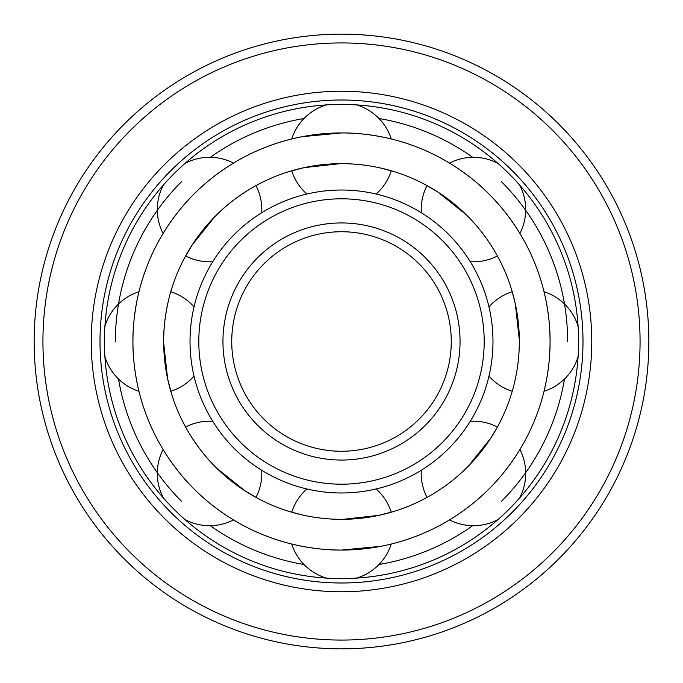 <?xml version="1.0" encoding="UTF-8"?>
<svg xmlns="http://www.w3.org/2000/svg" width="683" height="683" viewBox="0 0 683 683"><rect width="100%" height="100%" fill="white"/><g stroke="black" fill="none" stroke-linecap="round" stroke-linejoin="round"><path stroke-width="1.02" d="M163.672 341.5C163.322 313.847 171.928 287.731 171.424 289.592C171.467 289.097 163.314 314.761 163.672 341.5M171.424 289.583L170.784 291.726A52.25 52.25 0 0 1 194.032 306.88M104.917 326.269A52.25 52.25 0 0 1 138.965 291.735L139.511 289.583M132.937 341.5C132.664 313.702 139.93 287.859 139.503 289.592C139.537 289.225 132.656 314.615 132.937 341.5C132.664 369.298 139.93 395.141 139.503 393.408C139.537 393.775 132.656 368.385 132.937 341.5M171.424 393.417L167.634 378.817L163.681 343.139M139.511 393.417L138.965 391.265A52.25 52.25 0 0 1 104.917 356.731M289.583 171.424L304.183 167.634L339.861 163.681M302.236 514.939L289.583 511.576M341.5 519.328A177.828 177.828 0 0 1 163.672 341.5A177.828 177.828 0 0 1 341.5 163.672A177.828 177.828 0 0 1 519.328 341.5A177.828 177.828 0 0 1 341.5 519.328M184.53 257.952L192.171 244.941L214.607 216.921M215.76 215.76C235.063 195.953 259.617 183.573 257.935 184.53C258.319 184.214 234.414 196.593 215.76 215.76M257.952 184.53L255.98 185.588A52.25 52.25 0 0 1 261.7 212.746M257.952 498.47L244.941 490.829L216.921 468.393M215.76 467.24C195.953 447.937 183.582 423.392 184.53 425.065C184.214 424.681 196.593 448.586 215.76 467.24M380.738 546.332L341.5 550.063C313.702 550.336 287.859 543.07 289.592 543.497C289.225 543.463 314.615 550.344 341.5 550.063A208.563 208.563 0 0 0 550.063 341.5A208.563 208.563 0 0 0 341.5 132.937C369.298 132.664 395.141 139.93 393.408 139.503C393.775 139.537 368.385 132.656 341.5 132.937L302.262 136.668M289.583 139.511L291.735 138.965A52.25 52.25 0 0 1 326.269 104.917M380.764 168.061L393.417 171.424M356.731 104.917A52.25 52.25 0 0 1 391.265 138.965L393.417 139.511M393.417 511.576L378.817 515.366L343.139 519.319M488.968 306.88A52.25 52.25 0 0 1 512.216 291.726L515.366 304.183L519.319 339.861M511.576 393.417L512.216 391.274A52.25 52.25 0 0 1 488.968 376.12M421.3 212.746A52.25 52.25 0 0 1 427.02 185.588L438.059 192.171L466.079 214.607M470.254 421.3A52.25 52.25 0 0 1 497.412 427.02L490.829 438.059L468.393 466.079M425.048 498.47L427.02 497.412A52.25 52.25 0 0 1 421.3 470.254M488.977 488.977C508.818 469.511 521.966 446.101 521.035 447.63C521.274 447.348 508.186 470.16 488.977 488.977C469.511 508.818 446.101 521.966 447.63 521.035C447.348 521.274 470.16 508.186 488.977 488.977M521.044 447.621L519.9 449.525A52.25 52.25 0 0 1 519.567 498.018M498.018 519.567A52.25 52.25 0 0 1 449.525 519.9L447.621 521.044M393.417 543.489L391.265 544.035A52.25 52.25 0 0 1 356.731 578.083M578.083 356.731A52.25 52.25 0 0 1 544.035 391.265L543.489 393.417M550.063 341.5C550.336 369.298 543.07 395.141 543.497 393.408C543.463 393.775 550.344 368.385 550.063 341.5C550.336 313.702 543.07 287.859 543.497 289.592C543.463 289.225 550.344 314.615 550.063 341.5M543.489 289.583L544.035 291.735A52.25 52.25 0 0 1 578.083 326.269M519.567 184.982A52.25 52.25 0 0 1 519.9 233.475L521.044 235.379M488.977 194.023C508.818 213.489 521.966 236.899 521.035 235.37C521.274 235.652 508.186 212.84 488.977 194.023C469.511 174.182 446.101 161.034 447.63 161.965C447.348 161.726 470.16 174.814 488.977 194.023M447.621 161.956L449.525 163.1A52.25 52.25 0 0 1 498.018 163.433M326.269 578.083A52.25 52.25 0 0 1 291.735 544.035L289.583 543.489M341.5 550.063A208.563 208.563 0 0 1 132.937 341.5A208.563 208.563 0 0 1 341.5 132.937M184.982 163.433A52.25 52.25 0 0 1 233.475 163.1L235.379 161.956M194.023 194.023C213.489 174.182 236.899 161.034 235.37 161.965C235.652 161.726 212.84 174.814 194.023 194.023C174.182 213.489 161.034 236.899 161.965 235.37C161.726 235.652 174.814 212.84 194.023 194.023M161.956 235.379L163.1 233.475A52.25 52.25 0 0 1 163.433 184.982M163.433 498.018A52.25 52.25 0 0 1 163.1 449.525L161.956 447.621M194.023 488.977C174.182 469.511 161.034 446.101 161.965 447.63C161.726 447.348 174.814 470.16 194.023 488.977C213.489 508.818 236.899 521.966 235.37 521.035C235.652 521.274 212.84 508.186 194.023 488.977M235.379 521.044L233.475 519.9A52.25 52.25 0 0 1 184.982 519.567M304.003 564.491A226.124 226.124 0 0 1 210.338 525.697M181.61 501.39A226.124 226.124 0 0 1 118.509 378.997M115.376 341.5A226.124 226.124 0 0 1 181.61 181.61M210.338 157.303A226.124 226.124 0 0 1 304.003 118.509M378.997 564.491A226.124 226.124 0 0 0 472.662 525.697M501.39 501.39A226.124 226.124 0 0 0 564.491 378.997M567.624 341.5A226.124 226.124 0 0 0 501.39 181.61M472.662 157.303A226.124 226.124 0 0 0 378.997 118.509M341.5 578.578A237.078 237.078 0 0 0 578.578 341.5A237.078 237.078 0 0 0 341.5 104.422A237.078 237.078 0 0 0 104.422 341.5A237.078 237.078 0 0 0 341.5 578.578M341.5 582.992A241.492 241.492 0 0 1 100.008 341.5A241.492 241.492 0 0 1 341.5 100.008A241.492 241.492 0 0 1 582.992 341.5A241.492 241.492 0 0 1 341.5 582.992M341.5 591.768A250.268 250.268 0 0 0 591.768 341.5A250.268 250.268 0 0 0 341.5 91.232A250.268 250.268 0 0 0 91.232 341.5A250.268 250.268 0 0 0 341.5 591.768M341.5 648.85A307.35 307.35 0 0 0 648.85 341.5A307.35 307.35 0 0 0 341.5 34.15A307.35 307.35 0 0 0 34.15 341.5A307.35 307.35 0 0 0 341.5 648.85M341.5 492.981A151.481 151.481 0 0 1 190.019 341.5A151.481 151.481 0 0 1 341.5 190.019A151.481 151.481 0 0 1 492.981 341.5A151.481 151.481 0 0 1 341.5 492.981M341.5 484.196A142.696 142.696 0 0 0 484.196 341.5A142.696 142.696 0 0 0 341.5 198.804A142.696 142.696 0 0 0 198.804 341.5A142.696 142.696 0 0 0 341.5 484.196M341.5 451.267A109.767 109.767 0 0 1 231.733 341.5A109.767 109.767 0 0 1 341.5 231.733A109.767 109.767 0 0 1 451.267 341.5A109.767 109.767 0 0 1 341.5 451.267M341.5 640.065A298.565 298.565 0 0 0 640.065 341.5A298.565 298.565 0 0 0 341.5 42.935A298.565 298.565 0 0 0 42.935 341.5A298.565 298.565 0 0 0 341.5 640.065M341.5 460.052A118.552 118.552 0 0 1 222.948 341.5A118.552 118.552 0 0 1 341.5 222.948A118.552 118.552 0 0 1 460.052 341.5A118.552 118.552 0 0 1 341.5 460.052M170.784 391.274A52.25 52.25 0 0 0 194.032 376.12M291.726 170.784A52.25 52.25 0 0 0 306.88 194.032M376.12 194.032A52.25 52.25 0 0 0 391.274 170.784M470.254 261.7A52.25 52.25 0 0 0 497.412 255.98M306.88 488.968A52.25 52.25 0 0 0 291.726 512.216M391.274 512.216A52.25 52.25 0 0 0 376.12 488.968M185.588 255.98A52.25 52.25 0 0 0 212.746 261.7M255.98 497.412A52.25 52.25 0 0 0 261.7 470.254M212.746 421.3A52.25 52.25 0 0 0 185.588 427.02"/></g></svg>
